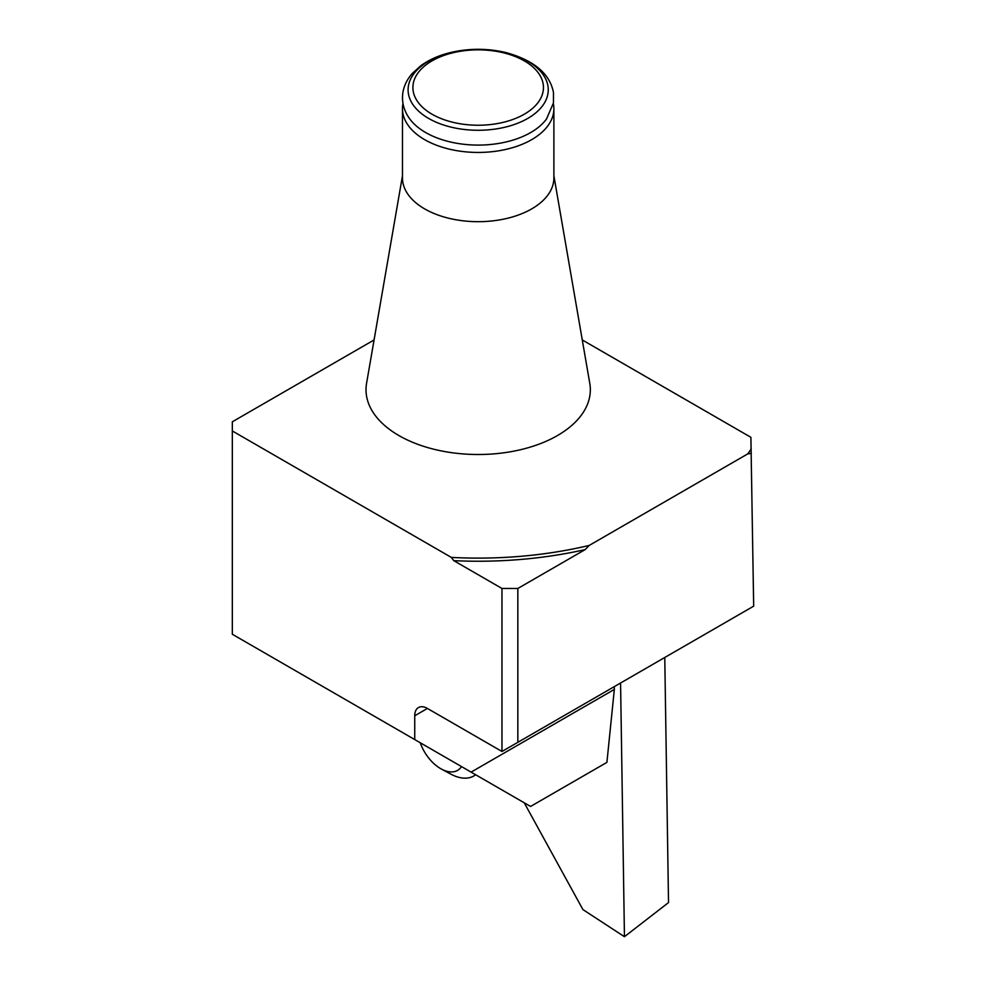 <?xml version="1.0" encoding="UTF-8"?>
<svg xmlns="http://www.w3.org/2000/svg" width="986" height="986" viewBox="0 0 986 986"><rect width="100%" height="100%" fill="white"/><g stroke="black" fill="none" stroke-linecap="round" stroke-linejoin="round"><path stroke-width="1.48" d="M614.34 689.424L606.908 762.375L530.567 806.449L471.098 772.124L614.34 689.424L614.303 686.626M453.782 560.652A293.853 169.654 -0 0 0 585.166 549.596L589.209 545.431A291.609 168.359 -0 0 1 451.317 557.398L453.782 560.652L501.973 588.469L501.973 751.48L427.419 708.441A17.945 10.365 -120 0 0 418.446 707.554A17.945 10.365 -120 0 0 414.736 715.762L414.736 739.574L471.098 772.124M501.973 588.469L517.835 588.469L517.835 742.322L753.674 606.156L750.888 437.303L582.282 339.96M585.166 549.596L517.835 588.469M751.233 448.84A291.609 168.359 -0 0 1 747.819 453.856L751.344 453.412M414.736 739.574L232.326 634.257L232.326 430.956L451.317 557.398M747.819 453.856L589.209 545.431M232.326 430.956L232.326 421.798L374.076 339.96M501.973 751.48L517.835 742.322M474.439 775.588L475.634 774.737A44.863 26.339 57.4 0 1 474.439 775.588A44.863 26.339 57.4 0 1 450.824 774.121L441.469 769.092A31.404 18.438 -122.6 0 0 461.497 766.578L420.258 742.766A31.404 18.438 -122.6 0 0 441.469 769.092M461.497 766.578L475.634 774.737M402.473 175.804L366.57 383.32A112.157 64.756 0 0 0 398.874 435.541A112.157 64.756 0 0 0 526.204 448.273A112.157 64.756 0 0 0 589.776 383.32L553.885 175.804M402.473 108.731L402.473 177.973A75.712 43.704 -0 0 0 424.646 208.884A75.712 43.704 -0 0 0 507.149 218.362A75.712 43.704 -0 0 0 553.885 177.973L553.885 108.731A75.712 43.704 180 0 1 531.713 139.642A75.712 43.704 180 0 1 424.646 139.642A75.712 43.704 180 0 1 402.473 108.731A75.712 43.704 180 0 1 402.991 103.592M524.33 114.191A65.273 37.69 180 0 1 415.118 97.294A65.273 37.69 180 0 1 495.071 51.136A65.273 37.69 180 0 1 524.33 114.191M553.356 103.592A75.712 43.704 180 0 1 553.885 108.731M530.715 132.531A74.295 42.891 180 0 1 409.856 119.047C403.816 110.814 401.499 101.952 402.892 92.499C404.075 85.523 407.243 79.126 412.394 73.321L420.948 65.618C429.181 59.665 439.09 55.29 450.688 52.492C469.176 48.215 487.626 48.24 506.065 52.591C534.116 60.405 549.917 73.753 553.479 92.622L553.466 102.926L546.49 119.047A74.295 42.891 180 0 1 530.715 132.531M624.446 936.7L620.576 683.002L624.446 936.7L668.52 902.584L664.774 657.477L668.52 902.584L624.446 936.7L582.936 909.597L524.244 802.801M427.419 708.441L414.736 715.762M527.744 118.431A70.105 40.475 180 0 1 410.472 100.289A70.105 40.475 180 0 1 496.315 50.73A70.105 40.475 180 0 1 527.744 118.431"/></g></svg>
